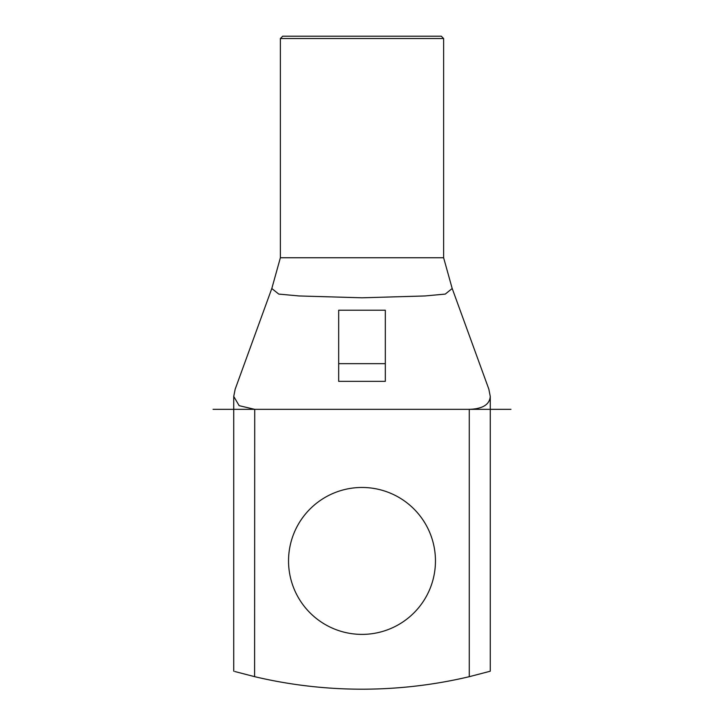 <?xml version="1.0" encoding="UTF-8"?>
<svg xmlns="http://www.w3.org/2000/svg" width="724" height="724" viewBox="0 0 724 724"><rect width="100%" height="100%" fill="white"/><g stroke="black" fill="none" stroke-linecap="round" stroke-linejoin="round"><path stroke-width="1.09" d="M282.704 36.2L441.296 36.2L443.622 38.535L280.378 38.535L282.704 36.2M490.266 396.408L490.266 671.211L469.279 676.687A466.428 466.428 0 0 1 254.721 676.687L234.838 671.528M362 487.469A73.459 73.459 0 0 0 288.541 560.928A73.459 73.459 0 0 0 362 634.387A73.459 73.459 0 0 0 435.459 560.928A73.459 73.459 0 0 0 362 487.469M280.378 257.753L271.808 288.523L278.74 294.08L299.103 295.962L362 297.799L424.907 295.962L445.278 294.08L452.192 288.505L443.622 257.753L280.378 257.753L280.378 38.535M443.622 257.753L443.622 38.535M452.084 288.17L488.845 389.159L490.257 396.408C489.668 404.571 482.682 408.879 469.279 409.341L254.721 409.341L239.146 405.666L233.734 396.408L235.155 389.231L271.916 288.179M362 310.225L385.322 310.225L385.322 381.349L338.678 381.349L338.678 310.225L362 310.225L338.678 310.225L338.678 325.501M385.322 325.501L385.322 310.225M254.604 676.659L254.721 409.341M338.678 363.656L385.322 363.656M213.046 409.341L510.954 409.341M469.279 676.687L469.279 409.341M233.734 396.408L233.734 671.211"/></g></svg>

